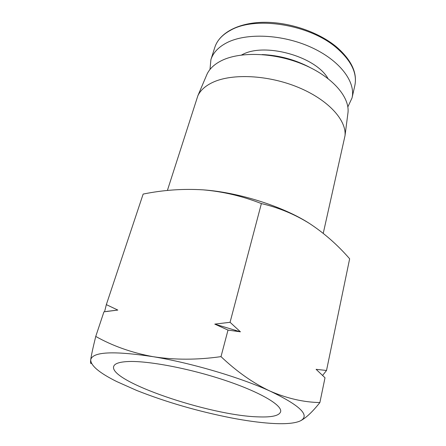 <?xml version="1.0" encoding="UTF-8"?>
<svg xmlns="http://www.w3.org/2000/svg" width="446" height="446" viewBox="0 0 446 446"><rect width="100%" height="100%" fill="white"/><g stroke="black" fill="none" stroke-linecap="round" stroke-linejoin="round"><path stroke-width="0.67" d="M323.244 233.342L345.009 135.723C346.631 120.113 328.111 99.675 298.212 87.344C268.375 74.973 232.266 73.222 212.859 82.32C205.444 85.805 200.444 90.276 197.862 95.745L167.384 190.475M347.808 114.059L348.014 112.459C349.658 96.737 332.041 76.517 303.542 64.564C275.098 52.572 240.533 51.234 221.718 60.544C214.526 64.112 209.631 68.645 207.039 74.153L206.409 75.647M106.605 311.408L117.811 310.07L106.338 304.629L143.149 194.082C163.046 190.018 183.022 188.608 203.086 189.845C238.822 192.326 283.238 206.476 309.496 223.479C324.275 233.202 337.655 244.971 349.647 258.786L326.522 370.481L322.625 375.421M300.102 421.002C294.851 423.293 286.076 424.129 273.783 423.505L270.309 423.299C258.758 422.479 245.768 420.684 231.335 417.913C197.879 411.318 166.341 402.169 136.716 390.467L116.768 381.581C99.469 372.973 90.783 365.726 90.705 359.838C91.291 355.468 92.974 347.663 95.751 336.435C112.704 346.001 131.838 352.758 153.134 356.694C174.665 360.022 197.288 360 221.004 356.627C236.932 371.747 253.361 383.276 270.287 391.209C287.308 398.507 303.837 402.286 319.882 402.548C312.334 412.065 305.739 418.214 300.102 421.002C310.611 415.728 300.676 405.799 270.287 391.209C240.422 377.483 191.25 362.927 153.134 356.694C113.239 350.695 92.434 351.743 90.705 359.838C90.348 362.988 90.605 364.137 91.475 363.273M104.364 311.782L117.811 310.07M327.966 78.507C315.751 56.508 264.957 42.258 242.446 54.551L241.515 55.02M127.762 361.55C147.375 360.552 188.758 368.29 224.104 380.031C259.527 391.761 282.011 404.951 280.673 411.541C279.514 415.666 272.01 417.439 258.15 416.871C209.96 415.7 107.592 381.04 113.775 366.199C114.834 363.523 119.5 361.979 127.762 361.55M347.841 106.928L352.028 97.969C355.919 81.835 339.713 60.199 310.962 47.22C282.29 34.186 246.22 32.658 226.758 42.766C218.389 47.137 213.11 52.756 210.908 59.625L209.982 69.476M203.086 189.845C223.028 191.551 242.462 196.129 261.384 203.582C278.555 207.574 294.589 214.208 309.496 223.479M326.522 370.481L316.103 369.327L325.011 377.768L319.882 402.548M261.384 203.582L230.064 322.296L240.427 331.824L228.006 330.085L221.004 356.627M103.935 311.849L95.751 336.435M230.064 322.296L214.782 324.119L228.006 330.085M104.581 311.743L106.338 304.629M310.366 67.669C295.291 59.669 279.224 55.31 262.176 54.574M214.782 324.119L240.427 331.824M214.794 47.443C219.326 33.021 238.236 22.64 263.731 22.3C289.214 21.96 318.712 32.023 336.624 47.02C351.364 59.942 357.441 72.765 354.843 85.493C357.38 73.272 351.331 60.762 336.697 47.967C309.858 24.508 255.569 15.816 230.677 30.211C222.325 34.704 217.029 40.447 214.794 47.443L210.908 59.625M207.039 74.153L197.862 95.745M348.014 112.459L345.009 135.723M235.103 330.101L235.382 331.027M352.028 97.969L354.843 85.493"/></g></svg>
